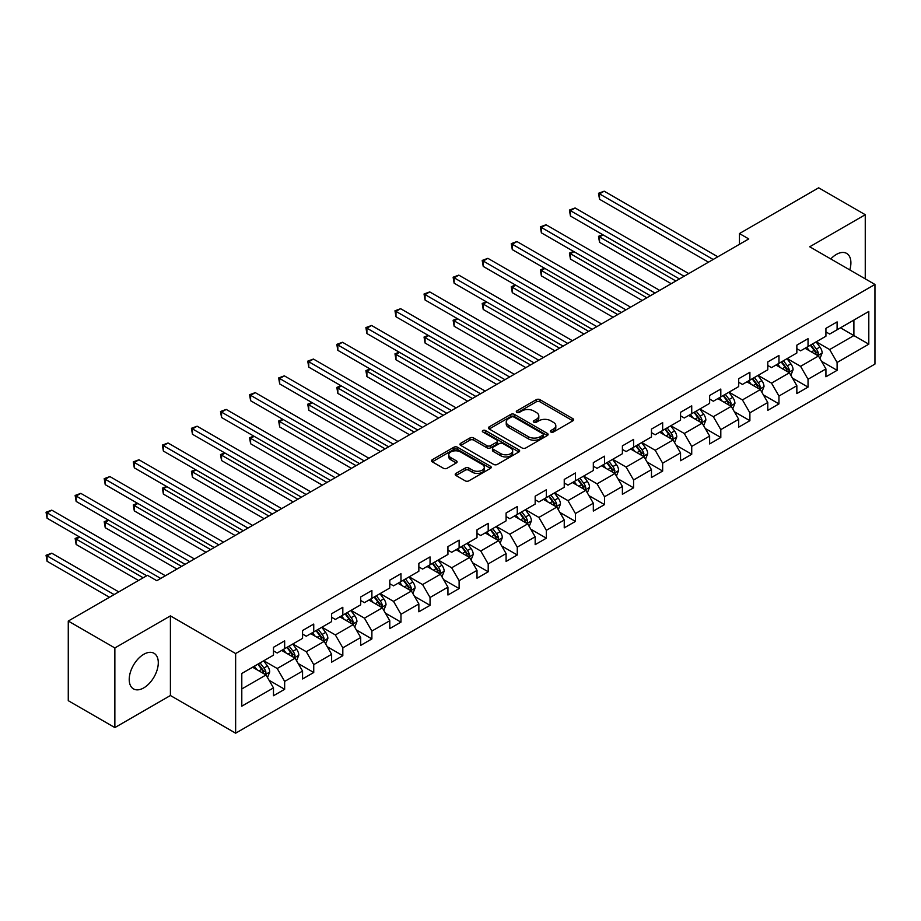 <?xml version="1.0" encoding="UTF-8"?>
<svg xmlns="http://www.w3.org/2000/svg" width="921" height="921" viewBox="0 0 921 921"><rect width="100%" height="100%" fill="white"/><g stroke="black" fill="none" stroke-linecap="round" stroke-linejoin="round"><path stroke-width="1.38" d="M550.873 432.018A1.807 1.048 0 0 0 553.44 432.018L572.874 420.793A2.59 1.497 0 0 0 573.633 419.734A2.59 1.497 0 0 0 572.874 418.675L539.948 399.668A2.59 1.497 0 0 0 536.287 399.668L516.842 410.893A1.807 1.048 0 0 0 516.313 411.629A1.807 1.048 0 0 0 516.842 412.366A1.807 1.048 0 0 0 519.409 412.366L521.919 410.916A8.277 4.778 0 0 1 533.627 410.916L536.379 412.504A8.277 4.778 0 0 1 538.797 415.878A8.277 4.778 0 0 1 536.379 419.262L533.858 420.713A1.807 1.048 0 0 0 533.328 421.45A1.807 1.048 0 0 0 533.858 422.186A1.807 1.048 0 0 0 536.425 422.186L538.935 420.736A8.277 4.778 0 0 1 550.643 420.736L553.394 422.325A8.277 4.778 0 0 1 555.812 425.698A8.277 4.778 0 0 1 553.394 429.082L550.873 430.533A1.807 1.048 0 0 0 550.344 431.27A1.807 1.048 0 0 0 550.873 432.018L550.873 430.533M143.757 687.883A20.561 11.869 120 0 0 157.18 669.763A20.561 11.869 120 0 0 154.037 653.288A20.561 11.869 120 0 0 143.757 654.301A20.561 11.869 120 0 0 130.322 672.422A20.561 11.869 120 0 0 133.476 688.896A20.561 11.869 120 0 0 143.757 687.883M849.784 269.922A20.561 11.869 120 0 0 846.652 253.413A20.561 11.869 120 0 0 836.372 254.426A20.561 11.869 120 0 0 830.777 258.951M455.964 473.394A2.59 1.497 0 0 0 455.216 474.453A2.59 1.497 0 0 0 455.964 475.501L465.209 480.843A2.59 1.497 0 0 0 468.87 480.843L490.456 468.375A2.59 1.497 0 0 0 491.215 467.315A2.59 1.497 0 0 0 490.456 466.268L457.53 447.249A2.59 1.497 0 0 0 453.869 447.249L432.283 459.717A2.59 1.497 0 0 0 431.523 460.776A2.59 1.497 0 0 0 432.283 461.824L443.438 468.271A2.59 1.497 0 0 0 447.099 468.271L456.332 462.941A2.59 1.497 0 0 0 457.092 461.882A2.59 1.497 0 0 0 456.332 460.822L450.806 457.633A6.919 3.995 0 0 1 448.769 454.801A6.919 3.995 0 0 1 453.051 451.106A6.919 3.995 0 0 1 460.592 451.981L482.27 464.495A6.919 3.995 0 0 1 484.296 467.315A6.919 3.995 0 0 1 480.025 471.011A6.919 3.995 0 0 1 472.485 470.147L468.87 468.064A2.59 1.497 0 0 0 465.209 468.064L455.964 473.394L455.964 475.501M170.408 615.884L114.86 647.958L68.269 621.053L68.269 700.685L114.86 727.59L170.408 695.516L235.638 733.185L235.638 653.553L170.408 615.884L170.408 695.516M865.256 278.856L865.256 214.72L809.72 246.782L874.95 284.451L235.638 653.553M865.256 214.72L818.665 187.815L739.448 233.554L739.448 244.307M68.269 621.053L147.487 575.314L156.8 580.702L748.761 238.93L739.448 233.554M522.103 447.986A2.59 1.497 0 0 0 525.764 447.986L547.35 435.529A2.59 1.497 0 0 0 548.11 434.47A2.59 1.497 0 0 0 547.35 433.411L514.425 414.404A2.59 1.497 0 0 0 510.764 414.404L489.178 426.86A2.59 1.497 0 0 0 488.418 427.92A2.59 1.497 0 0 0 489.178 428.979L522.103 447.986M483.583 432.41A1.807 1.048 0 0 1 485.425 432.663L485.425 430.51L518.903 449.839A2.59 1.497 0 0 1 519.663 450.899A2.59 1.497 0 0 1 518.903 451.946L497.317 464.414A2.59 1.497 0 0 1 493.656 464.414L460.73 445.407L460.73 443.289A2.59 1.497 0 0 0 459.97 444.348A2.59 1.497 0 0 0 460.73 445.407M460.73 443.289L469.963 437.959A2.59 1.497 0 0 1 473.624 437.959L486.979 445.672A2.59 1.497 0 0 0 490.64 445.672L496.764 442.126A2.59 1.497 0 0 0 497.524 441.067A2.59 1.497 0 0 0 496.764 440.019L482.869 431.984A1.807 1.048 0 0 1 482.328 431.247A1.807 1.048 0 0 1 483.456 430.28A1.807 1.048 0 0 1 485.425 430.51M235.638 733.185L874.95 364.083L874.95 284.451M269.105 680.297L284.658 689.276L284.658 681.425L302.56 671.087L302.56 678.95L313.739 672.491L313.739 664.64L331.629 654.301L331.629 662.164L342.819 655.706L342.819 647.843L360.71 637.516L360.71 645.379L371.888 638.921L371.888 631.058L389.79 620.731L389.79 628.583L400.969 622.135L400.969 614.272L418.859 603.946L418.859 611.797L430.049 605.339L430.049 597.487L447.94 587.161L447.94 595.012L459.119 588.554L459.119 580.702L477.009 570.375L477.009 578.227L488.199 571.768L488.199 563.917L506.09 553.579L506.09 561.442L517.268 554.983L517.268 547.132L535.17 536.793L535.17 544.656L546.349 538.198L546.349 530.335L564.239 520.008L564.239 527.86L575.429 521.413L575.429 513.55L593.32 503.223L593.32 511.074L604.498 504.616L604.498 496.764L622.4 486.438L622.4 494.289L633.579 487.831L633.579 479.979L651.469 469.652L651.469 477.504L662.66 471.045L662.66 463.194L680.55 452.856L680.55 460.719L691.729 454.26L691.729 446.409L709.63 436.07L709.63 443.934L720.809 437.475L720.809 429.612L738.7 419.285L738.7 427.137L749.89 420.69L749.89 412.827L767.78 402.5L767.78 410.352L778.959 403.893L778.959 396.042L796.849 385.715L796.849 393.566L808.039 387.108L808.039 379.256L825.93 368.93L825.93 376.781L837.108 370.323L837.108 362.471L868.802 344.178L868.802 311.459L853.894 320.071L853.894 335.566L868.802 344.178M284.658 689.276L273.479 695.735L273.479 687.883L241.797 706.177L241.797 673.458L273.479 655.165L273.479 647.313L284.658 640.855L284.658 648.706L302.56 638.38L302.56 630.528L313.739 624.07L313.739 631.921L331.629 621.594L331.629 613.731L342.819 607.284L342.819 615.136L360.71 604.809L360.71 596.946L371.888 590.488L371.888 598.351L389.79 588.012L389.79 580.161L400.969 573.702L400.969 581.565L418.859 571.227L418.859 563.376L430.049 556.917L430.049 564.769L447.94 554.442L447.94 546.59L459.119 540.132L459.119 547.983L477.009 537.657L477.009 529.805L488.199 523.347L488.199 531.198L506.09 520.872L506.09 513.009L517.268 506.562L517.268 514.413L535.17 504.086L535.17 496.223L546.349 489.765L546.349 497.628L564.239 487.29L564.239 479.438L575.429 472.98L575.429 480.843L593.32 470.504L593.32 462.653L604.498 456.194L604.498 464.046L622.4 453.719L622.4 445.868L633.579 439.409L633.579 447.261L651.469 436.934L651.469 429.082L662.66 422.624L662.66 430.475L680.55 420.149L680.55 412.286L691.729 405.839L691.729 413.69L709.63 403.363L709.63 395.5L720.809 389.042L720.809 396.905L738.7 386.567L738.7 378.715L749.89 372.257L749.89 380.12L767.78 369.781L767.78 361.93L778.959 355.471L778.959 363.323L796.849 352.996L796.849 345.145L808.039 338.686L808.039 346.538L825.93 336.211L825.93 328.36L837.108 321.901L837.108 329.753L868.802 311.459M281.676 650.433L295.1 658.181L277.209 668.508L263.786 660.76M273.479 650.859L277.209 653.012L284.658 648.706M277.209 668.508L284.658 681.425M295.1 658.181L302.56 671.087M310.757 633.648L324.18 641.396L306.279 651.723L292.866 643.975M302.56 634.074L306.279 636.227L313.739 631.921M306.279 651.723L313.739 664.64M324.18 641.396L331.629 654.301M339.837 616.851L353.25 624.599L335.359 634.937L321.936 627.189M331.629 617.289L335.359 619.442L342.819 615.136M335.359 634.937L342.819 647.843M353.25 624.599L360.71 637.516M368.907 600.066L382.33 607.814L364.44 618.152L351.016 610.404M360.71 600.504L364.44 602.656L371.888 598.351M364.44 618.152L371.888 631.058M382.33 607.814L389.79 620.731M397.987 583.281L411.411 591.029L393.509 601.355L380.097 593.608M389.79 583.718L393.509 585.86L400.969 581.565M393.509 601.355L400.969 614.272M411.411 591.029L418.859 603.946M427.056 566.496L440.48 574.244L422.589 584.57L409.166 576.822M418.859 566.922L422.589 569.074L430.049 564.769M422.589 584.57L430.049 597.487M440.48 574.244L447.94 587.161M456.137 549.71L469.56 557.458L451.67 567.785L438.246 560.037M447.94 550.136L451.67 552.289L459.119 547.983M451.67 567.785L459.119 580.702M469.56 557.458L477.009 570.375M485.217 532.925L498.629 540.673L480.739 551L467.327 543.252M477.009 533.351L480.739 535.504L488.199 531.198M480.739 551L488.199 563.917M498.629 540.673L506.09 553.579M514.286 516.128L527.71 523.888L509.82 534.215L496.396 526.467M506.09 516.566L509.82 518.719L517.268 514.413M509.82 534.215L517.268 547.132M527.71 523.888L535.17 536.793M543.367 499.343L556.791 507.091L538.889 517.429L525.477 509.681M535.17 499.781L538.889 501.933L546.349 497.628M538.889 517.429L546.349 530.335M556.791 507.091L564.239 520.008M572.448 482.558L585.86 490.306L567.969 500.644L554.546 492.885M564.239 482.995L567.969 485.137L575.429 480.843M567.969 500.644L575.429 513.55M585.86 490.306L593.32 503.223M601.517 465.773L614.94 473.521L597.05 483.847L583.626 476.099M593.32 466.199L597.05 468.352L604.498 464.046M597.05 483.847L604.498 496.764M614.94 473.521L622.4 486.438M630.597 448.988L644.021 456.735L626.119 467.062L612.707 459.314M622.4 449.413L626.119 451.566L633.579 447.261M626.119 467.062L633.579 479.979M644.021 456.735L651.469 469.652M659.678 432.202L673.09 439.95L655.199 450.277L641.776 442.529M651.469 432.628L655.199 434.781L662.66 430.475M655.199 450.277L662.66 463.194M673.09 439.95L680.55 452.856M688.747 415.417L702.17 423.165L684.28 433.492L670.856 425.744M680.55 415.843L684.28 417.996L691.729 413.69M684.28 433.492L691.729 446.409M702.17 423.165L709.63 436.07M717.827 398.62L731.251 406.368L713.349 416.706L699.937 408.959M709.63 399.058L713.349 401.211L720.809 396.905M713.349 416.706L720.809 429.612M731.251 406.368L738.7 419.285M746.896 381.835L760.32 389.583L742.43 399.921L729.006 392.173M738.7 382.273L742.43 384.425L749.89 380.12M742.43 399.921L749.89 412.827M760.32 389.583L767.78 402.5M775.977 365.05L789.401 372.798L771.51 383.124L758.087 375.377M767.78 365.476L771.51 367.629L778.959 363.323M771.51 383.124L778.959 396.042M789.401 372.798L796.849 385.715M805.058 348.265L818.47 356.013L800.579 366.339L787.167 358.591M796.849 348.691L800.579 350.843L808.039 346.538M800.579 366.339L808.039 379.256M818.47 356.013L825.93 368.93M840.47 327.818L853.894 335.566L829.66 349.554L816.236 341.806M825.93 331.905L829.66 334.058L837.108 329.753M829.66 349.554L837.108 362.471M114.86 647.958L114.86 727.59M241.797 688.954L266.019 674.966L252.607 667.218M266.019 674.966L273.479 687.883M821.555 361.343L837.108 370.323M792.474 378.128L808.039 387.108M763.394 394.913L778.959 403.893M734.325 411.699L749.89 420.69M705.244 428.484L720.809 437.475M676.164 445.269L691.729 454.26M647.095 462.066L662.66 471.045M618.014 478.851L633.579 487.831M588.945 495.636L604.498 504.616M559.864 512.421L575.429 521.413M530.784 529.207L546.349 538.198M501.715 545.992L517.268 554.983M472.634 562.789L488.199 571.768M443.554 579.574L459.119 588.554M414.485 596.359L430.049 605.339M385.404 613.144L400.969 622.135M356.323 629.929L371.888 638.921M327.254 646.715L342.819 655.706M298.174 663.511L313.739 672.491M551.598 432.271L553.394 431.235A8.277 4.778 0 0 0 555.812 427.851L555.812 425.698M538.797 415.878L538.797 418.03A8.277 4.778 0 0 1 536.379 421.415L534.583 422.451M572.839 420.816L539.948 401.821A2.59 1.497 0 0 0 536.287 401.821L517.567 412.62M547.316 435.541L514.425 416.557A2.59 1.497 0 0 0 510.764 416.557L489.212 429.002M542.78 435.207A1.807 1.048 0 0 0 543.309 434.47A1.807 1.048 0 0 0 542.78 433.733L513.872 417.04A1.807 1.048 0 0 0 511.316 417.04L508.657 418.571A8.277 4.778 0 0 0 506.239 421.956A8.277 4.778 0 0 0 508.657 425.329L528.424 436.738A8.277 4.778 0 0 0 540.132 436.738L542.78 435.207L542.78 437.36A1.807 1.048 0 0 0 543.309 436.623L543.309 434.47M506.239 421.956L506.239 424.109A8.277 4.778 0 0 0 508.657 427.482L508.657 425.329M542.78 437.36L540.132 438.891A8.277 4.778 0 0 1 528.424 438.891L508.657 427.482M460.765 445.419L469.963 440.111L469.963 437.959M497.524 441.067L497.524 443.22A2.59 1.497 0 0 1 496.764 444.279L490.64 447.813A2.59 1.497 0 0 1 486.979 447.813L473.624 440.111A2.59 1.497 0 0 0 469.963 440.111M485.425 432.663L518.868 451.969M500.84 453.673A6.919 3.995 0 0 0 508.38 454.537A6.919 3.995 0 0 0 512.652 450.841A6.919 3.995 0 0 0 510.625 448.02L502.993 443.611A2.59 1.497 0 0 0 499.332 443.611L493.196 447.146A2.59 1.497 0 0 0 492.447 448.205A2.59 1.497 0 0 0 493.196 449.252L500.84 453.673L500.84 455.814A6.919 3.995 0 0 0 508.38 456.689A6.919 3.995 0 0 0 512.652 452.994L512.652 450.841M492.447 448.205L492.447 450.357A2.59 1.497 0 0 0 493.196 451.405L493.196 449.252M500.84 455.814L493.196 451.405M484.296 467.315L484.296 469.468A6.919 3.995 0 0 1 480.025 473.164A6.919 3.995 0 0 1 472.485 472.3L468.87 470.217A2.59 1.497 0 0 0 465.209 470.217L455.999 475.524M448.769 454.801L448.769 456.954A6.919 3.995 0 0 0 450.806 459.786L450.806 457.633M456.298 462.952L450.806 459.786M490.456 466.268L490.456 468.375L457.53 449.402A2.59 1.497 0 0 0 453.869 449.402L432.317 461.847L432.283 459.717M819.943 358.557L822.165 352.973A6.988 4.029 -120 0 0 819.932 347.033L816.087 341.898M809.386 350.763L806.773 347.275M603.071 234.878L599.525 236.916L599.525 242.304L671.225 283.703M817.399 355.391L818.389 353.273A6.988 4.029 -120 0 0 816.397 349.071L812.552 343.936M810.802 344.949L815.062 350.648A3.557 2.049 60 0 1 815.707 351.73L818.389 353.273M810.307 345.225L814.152 350.36A6.988 4.029 60 0 1 816.156 354.562M599.525 242.304L598.5 236.329L675.887 281.009M598.5 236.329L602.656 234.636M713.165 259.48L599.525 193.871L604.188 191.188L717.827 256.798M708.502 262.174L599.525 199.258L599.525 193.871L598.5 193.283L604.188 191.188M599.525 199.258L598.5 193.283M790.874 375.354L793.085 369.758A6.988 4.029 -120 0 0 790.863 363.818L787.018 358.683M780.306 367.548L777.692 364.06M573.99 251.663L570.444 253.712L570.444 259.089L642.156 300.488M788.318 372.176L789.32 370.058A6.988 4.029 -120 0 0 787.317 365.856L783.472 360.721M781.722 361.734L785.993 367.433A3.557 2.049 60 0 1 786.638 368.515L789.32 370.058M781.238 362.011L785.083 367.157A6.988 4.029 60 0 1 787.075 371.347M570.444 259.089L569.42 253.114L646.807 297.794M569.42 253.114L573.587 251.421M761.794 392.139L764.016 386.555A6.988 4.029 -120 0 0 761.782 380.603L757.937 375.469M751.225 384.333L748.612 380.845M544.91 268.448L541.375 270.498L541.375 275.874L613.075 317.273M759.238 388.961L760.239 386.843A6.988 4.029 -120 0 0 758.236 382.652L754.391 377.506M752.641 378.519L756.912 384.218A3.557 2.049 60 0 1 757.557 385.3L760.239 386.843M752.158 378.807L756.003 383.942A6.988 4.029 60 0 1 758.006 388.144M541.375 275.874L540.351 269.899L617.738 314.579M540.351 269.899L544.507 268.218M684.084 276.277L570.444 210.667L575.107 207.973L688.747 273.583M679.433 278.959L570.444 216.044L570.444 210.667L569.42 210.069L575.107 207.973M570.444 216.044L569.42 210.069M655.015 293.062L541.375 227.452L546.038 224.759L659.678 290.368M650.353 295.745L541.375 232.829L541.375 227.452L540.351 226.854L546.038 224.759M541.375 232.829L540.351 226.854M732.713 408.924L734.935 403.34A6.988 4.029 -120 0 0 732.702 397.388L728.856 392.254M722.156 401.119L719.543 397.63M515.841 285.234L512.295 287.283L512.295 292.659L583.995 334.058M730.169 405.747L731.159 403.64A6.988 4.029 -120 0 0 729.167 399.438L725.322 394.303M723.572 395.305L727.832 401.003A3.557 2.049 60 0 1 728.488 402.086L731.159 403.64M723.077 395.593L726.934 400.727A6.988 4.029 60 0 1 728.925 404.929M512.295 292.659L511.27 286.684L588.657 331.364M511.27 286.684L515.426 285.003M703.644 425.709L705.854 420.126A6.988 4.029 -120 0 0 703.632 414.174L699.787 409.039M693.076 417.915L690.462 414.427M486.76 302.019L483.226 304.068L483.226 309.444L554.926 350.843M701.088 422.532L702.09 420.425A6.988 4.029 -120 0 0 700.087 416.223L696.241 411.088M694.492 412.101L698.763 417.789A3.557 2.049 60 0 1 699.407 418.871L702.09 420.425M694.008 412.378L697.853 417.512A6.988 4.029 60 0 1 699.856 421.714M483.226 309.444L482.201 303.481L559.588 348.161M482.201 303.481L486.357 301.789M674.563 442.494L676.785 436.911A6.988 4.029 -120 0 0 674.552 430.959L670.707 425.824M663.995 434.7L661.382 431.212M457.691 318.816L454.145 320.853L454.145 326.241L525.845 367.629M672.008 439.317L673.009 437.21A6.988 4.029 -120 0 0 671.018 433.008L667.161 427.874M665.411 428.887L669.682 434.585A3.557 2.049 60 0 1 670.327 435.656L673.009 437.21M664.927 429.163L668.773 434.298A6.988 4.029 60 0 1 670.776 438.5M454.145 326.241L453.12 320.266L530.508 364.946M453.12 320.266L457.277 318.574M625.935 309.847L512.295 244.238L516.957 241.544L630.597 307.154M621.272 312.541L512.295 249.614L512.295 244.238L511.27 243.651L516.957 241.544M512.295 249.614L511.27 243.651M596.866 326.633L483.226 261.023L487.877 258.329L601.517 323.939M592.203 329.327L483.226 266.399L483.226 261.023L482.201 260.436L487.877 258.329M483.226 266.399L482.201 260.436M567.785 343.418L454.145 277.808L458.808 275.126L572.448 340.735M563.122 346.112L454.145 283.196L454.145 277.808L453.12 277.221L458.808 275.126M454.145 283.196L453.12 277.221M538.704 360.203L425.065 294.593L429.727 291.911L543.367 357.521M534.053 362.897L425.065 299.981L425.065 294.593L424.04 294.006L429.727 291.911M425.065 299.981L424.04 294.006M509.635 377L395.995 311.39L400.647 308.696L514.286 374.306M504.973 379.682L395.995 316.766L395.995 311.39L394.971 310.791L400.647 308.696M395.995 316.766L394.971 310.791M480.555 393.785L366.915 328.175L371.577 325.481L485.217 391.091M475.892 396.467L366.915 333.552L366.915 328.175L365.89 327.577L371.577 325.481M366.915 333.552L365.89 327.577M451.474 410.57L337.834 344.961L342.497 342.267L456.137 407.876M446.823 413.264L337.834 350.337L337.834 344.961L336.81 344.362L342.497 342.267M337.834 350.337L336.81 344.362M422.405 427.356L308.765 361.746L313.428 359.052L427.068 424.662M417.743 430.049L308.765 367.122L308.765 361.746L307.741 361.159L313.428 359.052M308.765 367.122L307.741 361.159M393.325 444.141L279.685 378.531L284.347 375.849L397.987 441.458M388.662 446.835L279.685 383.919L279.685 378.531L278.66 377.944L284.347 375.849M279.685 383.919L278.66 377.944M364.244 460.926L250.604 395.316L255.267 392.634L368.907 458.244M359.593 463.62L250.604 400.704L250.604 395.316L249.579 394.729L255.267 392.634M250.604 400.704L249.579 394.729M335.175 477.723L221.535 412.113L226.198 409.419L339.837 475.029M330.512 480.405L221.535 417.489L221.535 412.113L220.51 411.514L226.198 409.419M221.535 417.489L220.51 411.514M306.094 494.508L192.454 428.898L197.117 426.204L310.757 491.814M301.432 497.19L192.454 434.275L192.454 428.898L191.43 428.3L197.117 426.204M192.454 434.275L191.43 428.3M277.025 511.293L163.385 445.683L168.036 442.989L281.676 508.599M272.363 513.987L163.385 451.06L163.385 445.683L162.361 445.085L168.036 442.989M163.385 451.06L162.361 445.085M247.945 528.078L134.305 462.469L138.967 459.775L252.607 525.384M243.282 530.772L134.305 467.845L134.305 462.469L133.28 461.882L138.967 459.775M134.305 467.845L133.28 461.882M218.864 544.864L105.224 479.254L109.887 476.571L223.527 542.17M214.213 547.558L105.224 484.642L105.224 479.254L104.2 478.667L109.887 476.571M105.224 484.642L104.2 478.667M189.795 561.649L76.155 496.039L80.806 493.357L194.446 558.966M185.133 564.343L76.155 501.427L76.155 496.039L75.131 495.452L80.806 493.357M76.155 501.427L75.131 495.452M160.715 578.434L47.075 512.836L51.737 510.142L165.377 575.752M146.738 575.752L47.075 518.212L47.075 512.836L46.05 512.237L51.737 510.142M47.075 518.212L46.05 512.237M645.494 459.28L647.705 453.696A6.988 4.029 -120 0 0 645.483 447.756L641.626 442.621M634.926 451.486L632.313 447.997M428.61 335.601L425.065 337.639L425.065 343.026L496.764 384.425M642.939 456.114L643.94 453.995A6.988 4.029 -120 0 0 641.937 449.793L638.092 444.659M636.342 445.672L640.602 451.371A3.557 2.049 60 0 1 641.258 452.453L643.94 453.995M635.847 445.948L639.704 451.083A6.988 4.029 60 0 1 641.695 455.285M425.065 343.026L424.04 337.051L501.427 381.731M424.04 337.051L428.196 335.359M616.414 476.076L618.624 470.481A6.988 4.029 -120 0 0 616.402 464.541L612.557 459.406M605.845 468.271L603.232 464.783M399.53 352.386L395.995 354.424L395.995 359.812L467.695 401.211M613.858 472.899L614.86 470.781A6.988 4.029 -120 0 0 612.856 466.579L609.011 461.444M607.261 462.457L611.532 468.156A3.557 2.049 60 0 1 612.177 469.238L614.86 470.781M606.778 462.733L610.623 467.868A6.988 4.029 60 0 1 612.626 472.07M395.995 359.812L394.971 353.837L472.358 398.517M394.971 353.837L399.127 352.144M587.333 492.862L589.555 487.278A6.988 4.029 -120 0 0 587.322 481.326L583.477 476.192M576.776 485.056L574.163 481.568M370.461 369.171L366.915 371.221L366.915 376.597L438.615 417.996M584.777 489.684L585.779 487.566A6.988 4.029 -120 0 0 583.787 483.364L579.931 478.229M578.181 479.242L582.452 484.941A3.557 2.049 60 0 1 583.097 486.023L585.779 487.566M577.697 479.53L581.542 484.665A6.988 4.029 60 0 1 583.546 488.867M366.915 376.597L365.89 370.622L443.277 415.302M365.89 370.622L370.046 368.93M558.264 509.647L560.475 504.063A6.988 4.029 -120 0 0 558.253 498.111L554.396 492.977M547.696 501.841L545.082 498.353M341.38 385.957L337.834 388.006L337.834 393.382L409.546 434.781M555.708 506.469L556.71 504.363A6.988 4.029 -120 0 0 554.707 500.161L550.862 495.026M549.112 496.028L553.383 501.726A3.557 2.049 60 0 1 554.028 502.808L556.71 504.363M548.628 496.315L552.473 501.45A6.988 4.029 60 0 1 554.465 505.652M337.834 393.382L336.81 387.407L414.197 432.087M336.81 387.407L340.966 385.726M529.184 526.432L531.405 520.849A6.988 4.029 -120 0 0 529.172 514.897L525.327 509.762M518.615 518.638L516.002 515.15M312.3 402.742L308.765 404.791L308.765 410.167L380.465 451.566M526.628 523.255L527.629 521.148A6.988 4.029 -120 0 0 525.626 516.946L521.781 511.811M520.031 512.824L524.302 518.511A3.557 2.049 60 0 1 524.947 519.594L527.629 521.148M519.548 513.101L523.393 518.235A6.988 4.029 60 0 1 525.396 522.437M308.765 410.167L307.741 404.204L385.128 448.872M307.741 404.204L311.897 402.512M500.103 543.217L502.325 537.634A6.988 4.029 -120 0 0 500.091 531.682L496.246 526.547M489.546 535.423L486.933 531.935M283.231 419.539L279.685 421.576L279.685 426.964L351.385 468.352M497.559 540.04L498.549 537.933A6.988 4.029 -120 0 0 496.557 533.731L492.712 528.596M490.962 529.61L495.222 535.308A3.557 2.049 60 0 1 495.866 536.379L498.549 537.933M490.467 529.886L494.312 535.02A6.988 4.029 60 0 1 496.315 539.222M279.685 426.964L278.66 420.989L356.047 465.669M278.66 420.989L282.816 419.297M471.034 560.003L473.244 554.419A6.988 4.029 -120 0 0 471.022 548.479L467.177 543.332M460.465 552.209L457.852 548.72M254.15 436.324L250.604 438.361L250.604 443.749L322.315 485.137M468.478 556.837L469.48 554.718A6.988 4.029 -120 0 0 467.477 550.516L463.631 545.382M461.882 546.395L466.153 552.093A3.557 2.049 60 0 1 466.797 553.176L469.48 554.718M461.398 546.671L465.243 551.806A6.988 4.029 60 0 1 467.235 556.008M250.604 443.749L249.579 437.774L326.967 482.454M249.579 437.774L253.747 436.082M441.953 576.799L444.175 571.204A6.988 4.029 -120 0 0 441.942 565.264L438.097 560.129M431.385 568.994L428.772 565.506M225.069 453.109L221.535 455.147L221.535 460.535L293.235 501.933M439.398 573.622L440.399 571.504A6.988 4.029 -120 0 0 438.396 567.301L434.551 562.167M432.801 563.18L437.072 568.879A3.557 2.049 60 0 1 437.717 569.961L440.399 571.504M432.317 563.456L436.163 568.591A6.988 4.029 60 0 1 438.166 572.793M221.535 460.535L220.51 454.56L297.897 499.24M220.51 454.56L224.666 452.867M412.873 593.585L415.095 588.001A6.988 4.029 -120 0 0 412.861 582.049L409.016 576.914M402.316 585.779L399.702 582.291M196 469.894L192.454 471.943L192.454 477.32L264.154 518.719M410.329 590.407L411.319 588.289A6.988 4.029 -120 0 0 409.327 584.087L405.482 578.952M403.732 579.965L407.991 585.664A3.557 2.049 60 0 1 408.648 586.746L411.319 588.289M403.237 580.253L407.094 585.388A6.988 4.029 60 0 1 409.085 589.59M192.454 477.32L191.43 471.345L268.817 516.025M191.43 471.345L195.586 469.652M383.804 610.37L386.014 604.786A6.988 4.029 -120 0 0 383.792 598.834L379.947 593.7M373.235 602.564L370.622 599.076M166.92 486.679L163.385 488.729L163.385 494.105L235.085 535.504M381.248 607.192L382.25 605.085A6.988 4.029 -120 0 0 380.246 600.883L376.401 595.749M374.651 596.75L378.922 602.449A3.557 2.049 60 0 1 379.567 603.531L382.25 605.085M374.168 597.038L378.013 602.173A6.988 4.029 60 0 1 380.016 606.375M163.385 494.105L162.361 488.13L239.748 532.81M162.361 488.13L166.517 486.449M354.723 627.155L356.945 621.571A6.988 4.029 -120 0 0 354.712 615.619L350.866 610.485M344.155 619.349L341.553 615.861M137.851 503.465L134.305 505.514L134.305 510.89L206.005 552.289M352.167 623.978L353.169 621.871A6.988 4.029 -120 0 0 351.177 617.669L347.321 612.534M345.571 613.536L349.842 619.234A3.557 2.049 60 0 1 350.487 620.317L353.169 621.871M345.087 613.823L348.932 618.958A6.988 4.029 60 0 1 350.936 623.16M134.305 510.89L133.28 504.927L210.667 549.595M133.28 504.927L137.436 503.234M325.654 643.94L327.864 638.357A6.988 4.029 -120 0 0 325.643 632.405L321.786 627.27M315.086 636.146L312.472 632.658M108.77 520.25L105.224 522.299L105.224 527.675L176.936 569.074M323.098 640.763L324.1 638.656A6.988 4.029 -120 0 0 322.097 634.454L318.252 629.319M316.502 630.332L320.761 636.02A3.557 2.049 60 0 1 321.417 637.102L324.1 638.656M316.007 630.609L319.863 635.743A6.988 4.029 60 0 1 321.855 639.945M105.224 527.675L104.2 521.712L181.587 566.392M104.2 521.712L108.356 520.02M296.574 660.725L298.795 655.142A6.988 4.029 -120 0 0 296.562 649.201L292.717 644.055M286.005 652.931L283.392 649.443M79.69 537.047L76.155 539.084L76.155 544.472L138.53 580.483M294.018 657.559L295.019 655.441A6.988 4.029 -120 0 0 293.016 651.239L289.171 646.105M287.421 647.118L291.692 652.816A3.557 2.049 60 0 1 292.337 653.898L295.019 655.441M286.938 647.394L290.783 652.529A6.988 4.029 60 0 1 292.786 656.731M76.155 544.472L75.131 538.497L143.192 577.789M75.131 538.497L79.287 536.805M267.493 677.511L269.715 671.927A6.988 4.029 -120 0 0 267.481 665.987L263.636 660.852M256.936 669.717L254.323 666.228M118.774 591.892L51.737 553.187L47.075 555.87L47.075 561.257L109.461 597.269M264.937 674.345L265.939 672.226A6.988 4.029 -120 0 0 263.947 668.024L260.09 662.89M258.341 663.903L262.612 669.602A3.557 2.049 60 0 1 263.256 670.684L265.939 672.226M257.857 664.179L261.702 669.314A6.988 4.029 60 0 1 263.705 673.516M47.075 561.257L46.05 555.282L114.123 594.586M46.05 555.282L51.737 553.187M553.394 431.235L553.394 429.082M533.858 422.186L533.858 420.713M536.379 421.415L536.379 419.262M516.842 412.366L516.842 410.893M536.287 401.821L536.287 399.668M539.948 401.821L539.948 399.668M572.874 420.793L572.874 418.675M489.178 428.979L489.178 426.86M510.764 416.557L510.764 414.404M514.425 416.557L514.425 414.404M547.35 435.529L547.35 433.411M528.424 438.891L528.424 436.738M540.132 438.891L540.132 436.738M473.624 440.111L473.624 437.959M486.979 447.813L486.979 445.672M490.64 447.813L490.64 445.672M496.764 444.279L496.764 442.126M518.903 451.946L518.903 449.839M465.209 470.217L465.209 468.064M468.87 470.217L468.87 468.064M472.485 472.3L472.485 470.147M456.332 462.941L456.332 460.822M453.869 449.402L453.869 447.249M457.53 449.402L457.53 447.249M817.79 355.61L822.119 353.111M816.397 349.071L819.932 347.033M811.424 351.937L814.152 350.36M788.71 372.395L793.039 369.897M787.317 365.856L790.863 363.818M782.343 368.734L785.083 367.157M759.629 389.192L763.97 386.682M758.236 382.652L761.782 380.603M753.274 385.519L756.003 383.942M730.56 405.977L734.889 403.467M729.167 399.438L732.702 397.388M724.194 402.304L726.934 400.727M701.48 422.762L705.808 420.264M700.087 416.223L703.632 414.174M695.125 419.09L697.853 417.512M672.399 439.547L676.739 437.049M671.018 433.008L674.552 430.959M666.044 435.875L668.773 434.298M643.33 456.332L647.659 453.834M641.937 449.793L645.483 447.756M636.964 452.66L639.704 451.083M614.249 473.118L618.59 470.619M612.856 466.579L616.402 464.541M607.895 469.457L610.623 467.868M585.169 489.914L589.509 487.405M583.787 483.364L587.322 481.326M578.814 486.242L581.542 484.665M556.1 506.7L560.429 504.19M554.707 500.161L558.253 498.111M549.733 503.027L552.473 501.45M527.019 523.485L531.359 520.987M525.626 516.946L529.172 514.897M520.664 519.812L523.393 518.235M497.95 540.27L502.279 537.772M496.557 533.731L500.091 531.682M491.584 536.598L494.312 535.02M468.87 557.055L473.198 554.557M467.477 550.516L471.022 548.479M462.515 553.383L465.243 551.806M439.789 573.841L444.129 571.342M438.396 567.301L441.942 565.264M433.434 570.168L436.163 568.591M410.72 590.637L415.049 588.128M409.327 584.087L412.861 582.049M404.354 586.965L407.094 585.388M381.639 607.423L385.968 604.913M380.246 600.883L383.792 598.834M375.284 603.75L378.013 602.173M352.559 624.208L356.899 621.71M351.177 617.669L354.712 615.619M346.204 620.535L348.932 618.958M323.49 640.993L327.818 638.495M322.097 634.454L325.643 632.405M317.123 637.32L319.863 635.743M294.409 657.778L298.749 655.28M293.016 651.239L296.562 649.201M288.054 654.106L290.783 652.529M265.329 674.563L269.669 672.065M263.947 668.024L267.481 665.987M258.974 670.891L261.702 669.314"/></g></svg>

